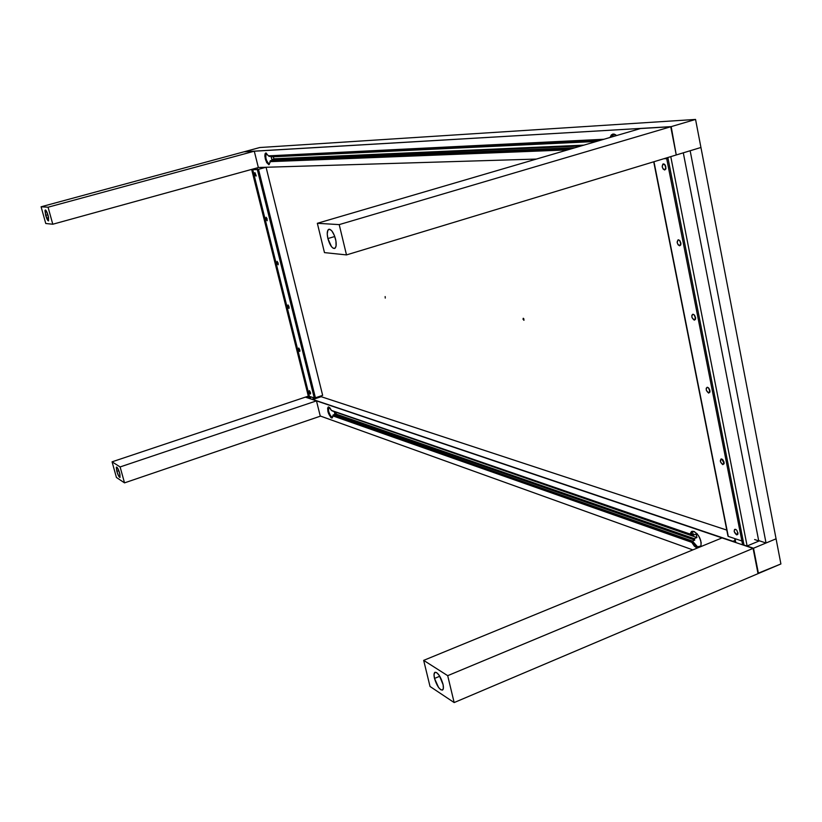 <?xml version="1.0" encoding="UTF-8"?>
<svg xmlns="http://www.w3.org/2000/svg" width="822" height="822" viewBox="0 0 822 822"><rect width="100%" height="100%" fill="white"/><g stroke="black" fill="none" stroke-linecap="round" stroke-linejoin="round"><path stroke-width="1.23" d="M698.484 535.584L700.796 540.753L698.484 535.584M691.179 534.793L692.905 531.721L694.498 531.67L692.33 532.081L691.179 534.793L693.501 533.848L691.179 534.793L332.078 410.877L691.179 534.793M693.48 535.122L693.501 533.848L693.48 535.122L691.805 534.536L693.48 535.122L696.183 534.023L693.48 535.122M696.902 537.537L696.183 534.023L696.902 537.537L336.455 412.387L696.902 537.537L694.2 538.646L696.902 537.537M694.775 540.105L694.2 538.646L334.636 413.569L336.547 412.921L334.636 413.569L694.2 538.646L694.775 540.105L334.739 414.422L334.636 413.569L334.739 414.422L333.095 414.987L333.105 415.747L333.095 414.987L334.739 414.422L694.775 540.105L692.453 541.051L694.775 540.105M697.929 547.247L692.453 541.051L333.095 414.987L692.453 541.051L694.251 544.164L697.19 546.907L701.094 545.952L697.929 547.247L698.823 547.442L697.929 547.247M334.071 411.565L334.934 413.466L334.071 411.565M331.954 417.329C328.851 413.856 327.855 410.486 328.985 407.209L328.327 408.524L328.666 411.565L330.608 416.076L331.954 417.329L332.653 417.083L331.513 417.946C328.142 414.185 327.074 410.517 328.297 406.952L329.766 407.691L331.43 410.414L690.059 534.043L691.836 531.372L693.871 531.402C699.306 535.009 701.649 540.075 700.889 546.589L701.166 542.541L699.573 537.506L697.179 533.848L693.871 531.402L691.394 531.618L690.059 534.043L690.829 533.725L690.059 534.043L331.43 410.414L328.584 406.921C327.773 410.877 328.923 414.483 332.067 417.761L331.513 417.946L332.293 417.812L330.341 416.014L328.79 412.582L328.112 409.017L328.595 406.921L327.629 408.041L327.937 411.688L330.814 417.473L332.047 417.966L332.776 415.86L332.602 417.278L331.954 417.329M333.321 415.675L692.514 542.017L697.868 547.832L695.114 545.808L692.514 542.017L691.744 542.335L692.514 542.017L333.321 415.675M523.409 318.32L524.015 320.138L523.409 318.32M523.316 318.299L523.871 320.282L523.203 318.309L523.748 318.648L523.963 320.22L523.018 319.213L523.316 318.299M385.148 296.567L385.261 298.088L385.179 296.588M268.794 164.698L268.794 164.698C265.28 161.174 264.263 157.279 265.753 152.995L268.434 155.851L603.944 139.257L268.434 155.851L265.896 152.974L265.085 153.724L264.838 156.17L266.667 162.612L268.958 164.667L270.448 161.502L268.794 164.698M266.051 152.984C264.941 157.434 265.999 161.276 269.226 164.523L267.479 162.879L265.999 159.345L265.393 155.05L266.051 152.984M613.274 134.027L616.623 135.538L614.342 134.15L612.637 134.13L609.965 137.49L611.404 134.849L613.274 134.027M613.058 134.048L610.808 137.243L613.058 134.048M269.256 164.071L269.256 164.071C266.009 160.835 265.074 157.249 266.451 153.303L265.629 154.937L266.009 158.769L267.51 162.55L269.256 164.071M270.222 160.793L270.263 161.564L270.222 160.793L271.938 160.321L572.729 148.412L270.222 160.793M271.825 159.365L271.938 160.321L271.825 159.365L580.99 145.987L271.825 159.365M273.366 156.786L273.829 158.81L583.815 145.155L273.829 158.81L273.366 156.786M271.003 156.314L271.209 156.889L596.474 141.446L271.209 156.889L271.003 156.314M268.876 155.831L269.133 156.406L600.152 140.367L269.133 156.406L268.876 155.831M614.26 134.52L615.688 134.787L613.664 134.623L611.414 137.069L612.4 135.414L614.26 134.52M692.237 531.248L690.829 533.725L692.237 531.248M697.087 548.151L691.744 542.335L332.776 415.86L691.744 542.335L694.343 546.127L697.087 548.151M575.143 147.703L271.938 160.321L575.143 147.703M270.931 156.324L271.846 159.509L270.931 156.324M270.448 161.502L568.454 149.666L270.448 161.502M567.653 149.902L269.873 161.667L567.653 149.902M536.355 159.078L258.344 167.493L536.355 159.078M244.257 151.803L259.773 147.528L695.556 119.437L776.071 538.811L695.556 119.437L259.773 147.528L244.237 151.741L671.184 126.629L695.556 119.437L671.184 126.629L244.257 151.803M676.229 154.844L671.184 126.629L676.229 154.844M690.151 150.745L676.691 154.834L700.94 147.477L690.151 150.745L766.032 542.993L776.071 538.811L753.507 548.223L758.439 573.479L780.9 563.954L776.071 538.811L780.9 563.954L757.966 573.314L753.507 548.223L766.032 542.993L758.665 540.578L766.032 542.993L690.151 150.745M754.627 539.54L759.066 540.999L746.993 546.024L753.507 548.223L747.054 546.342M320.981 395.916L321.176 396.687L726.782 530.087L321.176 396.687L312.874 399.482L732.967 541.287L735.043 540.424M307.952 397.992L305.661 397.036L308.322 396.153L305.661 397.036L308.661 397.54M692.823 549.897L320.241 415.994L692.823 549.897M733.029 541.606L312.925 399.677M45.672 215.333L45.292 209.97C46.114 210.165 47.059 212.025 48.118 215.539L48.498 220.892C47.676 220.697 46.731 218.847 45.672 215.333L47.882 214.737L45.672 215.333L48.519 220.892L48.508 217.131L46.494 211.264L45.498 210L44.974 210.576L45.672 215.333M254.286 151.207L258.355 167.554L52.783 224.231L45.755 223.502L41.1 206.784L48.056 207.206L254.286 151.207L243.959 151.813L254.286 151.207L48.056 207.206L52.783 224.231L258.355 167.554L254.286 151.207M243.959 151.813L41.1 206.784L243.959 151.813M52.783 224.231L45.755 223.502L41.1 206.784L48.056 207.206L52.783 224.231M327.886 238.555C326.776 233.335 327.115 230.232 328.882 229.256C331.441 229.348 333.67 232.667 335.571 239.192C336.66 244.411 336.332 247.504 334.575 248.47C332.006 248.367 329.776 245.059 327.886 238.555L334.77 236.51L327.886 238.555L331.513 246.692L333.239 248.265L335.057 248.213L336.085 245.953L335.951 241.082L334.369 235.452L331.893 230.982L329.756 229.276L327.844 230.222L327.238 234.065L327.886 238.555M670.742 126.763L676.249 154.968L346.494 254.912L324.474 252.611L317.343 223.296L339.209 224.612L670.742 126.763L640.502 128.54L670.742 126.763L339.209 224.612L346.494 254.912L676.249 154.968L670.742 126.763M640.502 128.54L317.343 223.296L640.502 128.54M346.494 254.912L324.474 252.611L317.343 223.296L339.209 224.612L346.494 254.912M434.509 678.438L439.77 676.249L434.509 678.438C433.728 674.965 433.903 672.899 435.043 672.242C437.962 672.591 440.602 676.485 442.935 683.935C443.716 687.398 443.541 689.463 442.411 690.11C439.472 689.75 436.842 685.856 434.509 678.438L438.547 687.428L440.777 689.75L442.524 690.048L443.377 688.25L443.12 684.767L439.318 675.54L436.626 672.571L434.889 672.314L434.026 674.728L434.509 678.438M722.055 537.907L753.096 548.387L758.028 573.653L454.155 702.563L430.029 686.483L423.669 660.374L447.692 675.674L454.155 702.563L758.028 573.653L753.096 548.387L447.692 675.674L753.096 548.387L722.055 537.907L423.669 660.374L722.055 537.907M423.669 660.374L447.692 675.674L454.155 702.563L430.029 686.483L423.669 660.374M116.837 471.345L118.83 470.667L116.837 471.345L116.529 467.071C117.443 467.358 118.491 469.393 119.663 473.184L119.971 477.438C119.046 477.15 118.008 475.116 116.837 471.345L118.635 475.989L120.012 477.418L119.909 474.16L118.039 468.879L116.323 467.317L116.837 471.345M305.394 397.129L316.47 400.869L320.292 416.199L124.523 482.863L116.426 477.469L112.069 461.83L120.104 466.947L124.523 482.863L320.292 416.199L316.47 400.869L120.104 466.947L316.47 400.869L305.394 397.129L112.069 461.83L305.394 397.129M112.069 461.83L120.104 466.947L124.523 482.863L116.426 477.469L112.069 461.83M744.002 545.058L667.854 157.505L744.002 545.058L747.003 546.065M670.773 156.622L747.116 545.972L670.773 156.622M758.665 540.578L683.298 152.83M252.601 169.147L252.734 169.661L252.601 169.147M308.815 398.136L251.635 169.414L308.815 398.136L309.915 398.506L309.37 396.307L309.915 398.506L310.675 398.249M310.716 398.403L310.048 398.454M668.039 158.441L666.704 158.636L666.55 157.906L741.876 540.958L743.201 540.989M256.043 176.114L254.748 172.795L254.995 175.137L256.053 176.093M253.659 169.671L253.464 168.911L253.659 169.671M255.95 169.609L255.621 168.315L255.95 169.609M257.553 169.548L257.132 167.894M263.513 167.945L263.359 167.339M741.876 540.948L742.636 544.852L741.876 540.948M735.043 538.667L735.803 542.551L735.043 538.667M314.703 398.865L314.487 397.971M312.781 397.447L313.254 399.348L312.781 397.447M310.346 396.636L310.932 398.999L310.346 396.636M320.405 396.954L320.21 396.183M736.861 530.375L737.992 533.57L736.604 534.865L737.724 532.656L736.604 534.865L737.755 534.485L737.92 532.687M735.505 529.296L736.235 529.717L734.56 529.419L734.19 531.464L736.604 534.865C733.851 532.224 733.481 530.365 735.505 529.296L736.235 529.717L735.505 529.296M723.072 460.084L723.884 462.426L722.754 464.636C720 462.118 719.63 460.228 721.634 458.964L722.589 459.539L721.634 458.964L724.131 463.269L722.754 464.636L724.079 462.437M709.026 388.467L709.787 390.861L708.646 393.08C705.893 390.676 705.512 388.755 707.506 387.296L708.656 388.015L707.506 387.296L708.502 387.871L710.003 391.642L708.646 393.08L709.972 390.861M694.703 315.473L695.422 317.919L694.261 320.148C691.518 317.878 691.127 315.905 693.1 314.251L694.446 315.114L693.1 314.251L694.241 314.898L695.597 318.638L694.261 320.148L695.597 317.909M680.113 241.062L680.78 243.559L679.599 245.799C676.855 243.661 676.465 241.658 678.417 239.788L679.928 240.805L678.417 239.788L679.681 240.507L680.914 244.237L679.599 245.799L680.924 243.548M664.659 169.99L665.841 167.75L664.659 169.99C661.916 167.996 661.515 165.952 663.446 163.866L664.834 164.647L665.933 168.397L664.659 169.99L665.769 169.075L665.717 166.301L664.186 164.081L665.121 165.017L662.799 164.112L662.234 166.958L663.19 169.116L664.659 169.99M663.878 158.708L666.704 158.636L741.876 540.958L728.282 536.406L653.963 161.718L727.973 536.108L653.716 161.79M665.224 165.191L665.841 167.75M722.754 464.636L724.048 463.793L723.905 461.728L722.764 459.714L720.966 458.995L720.483 461.872L722.754 464.636M708.646 393.08L709.931 392.104L709.776 389.988L708.626 387.984L707.156 387.275L706.221 388.282L706.375 390.388L708.646 393.08M694.261 320.148L695.391 319.45L695.525 317.436L694.22 314.877L692.751 314.261L691.836 315.36L691.99 317.539L694.261 320.148M679.599 245.799L680.729 244.997L680.842 242.901L679.537 240.353L678.068 239.829L677.184 242.685L678.14 244.843L679.599 245.799M266.092 217.234L267.232 220.553L266.092 217.234L265.896 218.971L267.088 220.758L267.068 218.703L266.092 217.234M277.096 261.324L278.247 264.592L277.096 261.324L276.891 262.989L278.083 264.807L278.175 263.153L277.096 261.324M287.977 304.911L289.128 308.147L287.977 304.911L287.854 306.853L288.707 308.312L289.19 307.747L288.964 308.363L288.964 306.431L287.977 304.911M298.735 348.004L299.896 351.21L298.735 348.004L298.602 349.884L299.455 351.364L299.948 350.788L299.711 351.436L299.825 349.895L298.735 348.004M309.38 390.625L310.541 393.8L309.38 390.625L309.134 392.094L310.089 393.933L310.593 393.348L310.346 394.015L310.469 392.536L309.38 390.625M309.349 396.183L252.703 169.681L253.33 169.681M266.071 167.256L322.656 395.361L315.412 397.786L258.498 169.332L266.009 167.256M257.337 169.579L314.271 397.951L315.412 397.786L258.498 169.332L257.337 169.579L314.271 397.951L309.38 396.317L252.755 169.692L257.337 169.579M256.156 175.703L254.954 172.651L256.166 175.682M253.402 168.921L253.587 169.671M735.443 542.428L734.673 538.544M310.86 398.978L310.274 396.615M252.703 169.681L309.319 396.245"/></g></svg>
